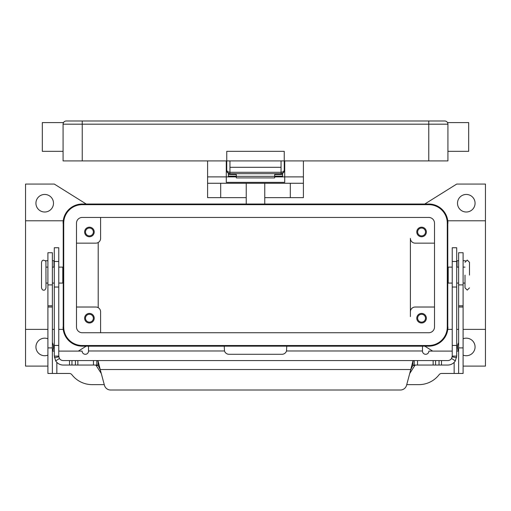 <?xml version="1.0" encoding="UTF-8"?>
<svg xmlns="http://www.w3.org/2000/svg" width="511" height="511" viewBox="0 0 511 511"><rect width="100%" height="100%" fill="white"/><g stroke="black" fill="none" stroke-linecap="round" stroke-linejoin="round"><path stroke-width="0.77" d="M414.217 365.046L414.217 360.574L447.764 360.574A4.471 4.471 0 0 0 451.545 358.486L452.235 356.103L452.235 247.752L456.706 247.752L456.706 356.103L455.333 360.868A8.943 8.943 0 0 1 447.764 365.046L414.191 365.046L412.901 365.308L410.787 369.517L412.901 361.098L414.217 360.574L96.783 360.574L98.099 361.098L100.213 369.517L98.099 365.308L96.783 365.046L96.783 360.574L63.236 360.574A4.471 4.471 0 0 1 59.455 358.486L55.667 360.868L54.294 356.103L58.765 356.103L58.765 247.752L54.294 247.752L54.294 356.103M55.667 360.868A8.943 8.943 0 0 0 63.236 365.046L96.783 365.046M95.416 365.046L96.17 365.467L101.293 373.541M54.294 260.719L52.378 260.719M58.765 356.103L59.455 358.486M110.606 390.008A6.388 6.388 0 0 1 104.436 385.275L100.213 369.517L410.787 369.517L406.564 385.275A6.388 6.388 0 0 1 400.394 390.008L110.606 390.008M45.473 260.885A1.597 1.597 0 0 1 46.188 260.719L47.906 260.719M409.707 373.541L414.83 365.467L415.584 365.046M96.815 360.574L414.185 360.574M400.394 390.008A6.388 6.388 0 0 0 406.564 385.275M452.235 356.103L456.706 356.103M458.623 260.719L456.706 260.719M464.812 260.719A1.597 1.597 0 0 1 465.527 260.885A1.597 1.597 0 0 0 464.812 260.719L463.094 260.719M281.05 173.689A3.194 3.194 0 0 0 283.311 172.75A3.194 3.194 0 0 1 281.05 173.689L283.311 172.75L284.244 170.495L283.311 171.76L281.05 172.284L281.05 173.689L229.95 173.689L229.95 172.284L227.689 171.76L226.756 170.495L227.689 172.75L229.95 173.689A3.194 3.194 0 0 1 227.689 172.75A3.194 3.194 0 0 0 229.95 173.689M284.723 170.495L284.244 170.495A3.194 3.194 0 0 1 283.311 172.75A3.194 3.194 0 0 0 284.244 170.495L284.244 151.333L226.756 151.333L226.756 170.495A3.194 3.194 0 0 0 227.689 172.75A3.194 3.194 0 0 1 226.756 170.495L226.277 170.495M428.761 120.992L66.27 120.992A3.194 3.194 0 0 0 63.077 124.186L428.761 124.186L428.761 120.992L444.73 120.992A3.194 3.194 0 0 1 446.991 121.925A3.194 3.194 0 0 0 444.73 120.992A3.194 3.194 0 0 1 446.991 121.925A3.194 3.194 0 0 0 444.73 120.992M63.505 122.589L63.275 123.081L63.505 122.589L42.317 122.589L42.317 151.333L63.077 151.333M63.077 124.186L63.077 160.914L447.923 160.914L447.923 124.186C447.444 122.059 447.444 122.059 447.923 124.186A3.194 3.194 0 0 0 446.991 121.925A3.194 3.194 0 0 1 447.725 123.081L447.495 122.589L468.683 122.589L468.683 151.333L447.923 151.333M281.05 160.914L281.05 167.301L229.95 167.301L229.95 160.914M41.519 262.315L41.519 287.865C42.132 289.667 42.873 290.408 43.754 290.101C44.636 290.408 45.377 289.667 45.99 287.865L45.926 261.792L45.332 260.731L43.231 260.137L42.177 260.731L41.519 262.315M465.01 275.09L465.01 287.865L465.01 275.09M207.594 160.914L207.594 197.642L246.238 197.642M264.762 197.642L303.406 197.642L303.406 160.914M47.906 366.112L25.55 366.112L25.55 329.384L47.906 329.384M52.378 329.384L54.294 329.384M58.765 329.384L63.23 329.384L63.23 220.797L25.55 220.797L25.55 184.069L54.294 184.069L86.231 204.03M63.23 220.797L63.077 223.192A19.163 19.163 0 0 1 82.239 204.03L428.761 204.03A19.163 19.163 0 0 1 447.923 223.192L447.77 220.797L485.45 220.797L485.45 329.384L463.094 329.384M458.623 329.384L456.706 329.384M452.235 329.384L447.77 329.384L447.923 326.989A19.163 19.163 0 0 1 428.761 346.151L82.239 346.151A19.163 19.163 0 0 1 63.077 326.989L63.23 329.384M426.366 318.206A4.791 4.791 0 0 1 421.575 322.997A4.791 4.791 0 0 1 416.784 318.206A4.791 4.791 0 0 1 421.575 313.415A4.791 4.791 0 0 1 426.366 318.206M417.647 318.206A3.928 3.928 0 0 0 421.575 322.134A3.928 3.928 0 0 0 425.503 318.206A3.928 3.928 0 0 0 421.575 314.278A3.928 3.928 0 0 0 417.647 318.206M94.216 231.975A4.791 4.791 0 0 1 89.425 236.765A4.791 4.791 0 0 1 84.634 231.975A4.791 4.791 0 0 1 89.425 227.184A4.791 4.791 0 0 1 94.216 231.975M85.497 231.975A3.928 3.928 0 0 0 89.425 235.903A3.928 3.928 0 0 0 93.353 231.975A3.928 3.928 0 0 0 89.425 228.047A3.928 3.928 0 0 0 85.497 231.975M94.216 318.206A4.791 4.791 0 0 1 89.425 322.997A4.791 4.791 0 0 1 84.634 318.206A4.791 4.791 0 0 1 89.425 313.415A4.791 4.791 0 0 1 94.216 318.206M85.497 318.206A3.928 3.928 0 0 0 89.425 322.134A3.928 3.928 0 0 0 93.353 318.206A3.928 3.928 0 0 0 89.425 314.278A3.928 3.928 0 0 0 85.497 318.206M426.366 231.975A4.791 4.791 0 0 1 421.575 236.765A4.791 4.791 0 0 1 416.784 231.975A4.791 4.791 0 0 1 421.575 227.184A4.791 4.791 0 0 1 426.366 231.975M417.647 231.975A3.928 3.928 0 0 0 421.575 235.903A3.928 3.928 0 0 0 425.503 231.975A3.928 3.928 0 0 0 421.575 228.047A3.928 3.928 0 0 0 417.647 231.975M58.765 267.106L62.789 267.106L62.789 283.075L58.765 283.075M452.235 267.106L448.211 267.106L448.211 283.075L452.235 283.075M469.481 275.09L469.481 262.315L469.481 275.09M475.07 203.231A8.783 8.783 0 0 1 466.288 212.014A8.783 8.783 0 0 1 457.505 203.231A8.783 8.783 0 0 1 466.288 194.448A8.783 8.783 0 0 1 475.07 203.231M463.094 338.767A8.783 8.783 0 0 1 475.07 346.95A8.783 8.783 0 0 1 463.094 355.132M458.546 351.102A8.783 8.783 0 0 1 458.623 342.657M52.378 342.657A8.783 8.783 0 0 1 52.454 351.102M47.906 355.132A8.783 8.783 0 0 1 35.93 346.95A8.783 8.783 0 0 1 47.906 338.767M53.495 203.231A8.783 8.783 0 0 1 44.713 212.014A8.783 8.783 0 0 1 35.93 203.231A8.783 8.783 0 0 1 44.713 194.448A8.783 8.783 0 0 1 53.495 203.231M274.663 176.167L282.647 176.167L282.647 173.261M228.353 173.261L228.353 174.577L236.338 174.577L236.338 177.911L274.663 177.911L274.663 174.577L282.647 174.577M228.353 174.577L228.353 176.167L236.338 176.167M58.765 351.102L82.13 351.102A3.194 3.194 0 0 0 85.324 354.295A3.194 3.194 0 0 0 88.518 351.102L88.518 346.19L224.252 346.19L224.489 350.98A4.791 4.791 0 0 0 229.043 354.295L281.957 354.295A4.791 4.791 0 0 0 286.511 350.98L286.748 346.19L422.482 346.19L286.748 346.19M54.294 351.102L52.378 351.102M104.263 384.636L92.108 384.636A25.55 25.55 0 0 1 71.885 374.697A3.194 3.194 0 0 0 69.355 373.458L47.906 373.458L52.378 373.458L52.378 252.734L47.906 252.734L47.906 284.889L52.378 284.889M47.906 373.458L47.906 284.889M458.623 373.458L458.623 252.734L463.094 252.734L463.094 373.458L441.645 373.458A3.194 3.194 0 0 0 439.115 374.697A25.55 25.55 0 0 1 418.892 384.636L406.737 384.636M452.235 351.102L428.87 351.102A3.194 3.194 0 0 1 425.676 354.295A3.194 3.194 0 0 1 422.482 351.102L422.482 346.19M458.623 351.102L456.706 351.102M86.231 346.151L78.311 351.102M432.689 351.102L424.769 346.151M485.45 329.384L485.45 366.112L463.094 366.112M424.769 204.03L456.706 184.069L485.45 184.069L485.45 220.797M447.77 220.797L447.77 329.384M434.51 307.028L415.188 307.028A4.791 4.791 0 0 0 410.397 311.819L410.397 316.609M410.397 311.819L410.397 238.362A4.791 4.791 0 0 0 415.188 243.153L434.51 243.153M82.239 204.668A18.524 18.524 0 0 0 63.715 223.192L63.715 326.989A18.524 18.524 0 0 0 82.239 345.513L428.761 345.513A18.524 18.524 0 0 0 447.285 326.989L447.285 223.192A18.524 18.524 0 0 0 428.761 204.668L82.239 204.668M76.49 326.989L76.49 223.192A5.749 5.749 0 0 1 82.239 217.443L428.761 217.443A5.749 5.749 0 0 1 434.51 223.192L434.51 326.989A5.749 5.749 0 0 1 428.761 332.738L82.239 332.738A5.749 5.749 0 0 1 76.49 326.989M76.49 243.153L95.812 243.153A4.791 4.791 0 0 0 100.603 238.362L100.603 217.443M76.49 307.028L95.812 307.028A4.791 4.791 0 0 1 100.603 311.819L100.603 332.738M98.208 242.508L98.208 307.667M25.55 329.384L25.55 220.797M207.594 176.883L226.277 176.883L226.277 160.914M284.723 160.914L284.723 182.357L226.277 182.357L226.277 176.883L236.338 176.883M207.594 183.27L303.406 183.27M274.663 176.883L303.406 176.883M246.238 183.27L246.238 204.03M264.762 204.03L264.762 183.27M236.338 176.327L274.663 176.327M456.706 261.485L452.235 261.485M53.974 267.106L53.974 260.719M98.099 365.308L98.099 361.098M93.468 365.046L93.468 360.574M58.835 356.876L54.428 357.649M69.515 365.046L69.515 360.574M71.962 365.046L71.962 360.574M75.411 365.046L75.411 360.574M77.857 365.046L77.857 360.574M54.294 261.485L58.765 261.485M54.294 345.43L58.765 345.43M54.294 287.035L58.765 287.035M414.83 365.467L412.747 365.467M98.253 365.467L96.17 365.467M412.901 365.308L412.901 361.098M452.165 356.876L456.572 357.649M451.545 358.486L455.333 360.868M456.706 345.43L452.235 345.43M457.026 260.719L457.026 267.106M456.706 287.035L452.235 287.035M441.485 365.046L441.485 360.574M439.038 365.046L439.038 360.574M435.589 365.046L435.589 360.574M433.143 365.046L433.143 360.574M417.532 365.046L417.532 360.574M66.27 120.992A3.194 3.194 0 0 0 64.009 121.925M82.239 120.992L82.239 160.914M428.761 160.914L428.761 124.186L447.923 124.186M447.725 123.081A3.194 3.194 0 0 0 446.991 121.925M281.05 167.301L281.05 172.284L229.95 172.284L229.95 167.301M47.906 305.802L52.378 305.802M47.906 307.028L52.378 307.028M47.906 347.908L52.378 347.908M56.849 362.363L56.849 373.458M224.489 350.98L88.518 350.98M454.151 373.458L454.151 362.363M422.482 350.98L286.511 350.98M463.094 284.889L458.623 284.889M463.094 305.802L458.623 305.802M463.094 307.028L458.623 307.028M463.094 347.908L458.623 347.908M220.688 183.27L220.688 197.642M290.312 197.642L290.312 183.27M228.257 173.203L227.286 172.252M226.756 170.495L226.82 171.115M282.743 173.203L283.714 172.252M284.18 171.115L284.244 170.495M469.481 287.865L467.246 290.101L465.01 287.865M469.481 262.315L467.246 260.08L465.01 262.315M47.906 283.075L45.99 283.075M54.294 283.075L52.378 283.075M463.094 267.106L465.01 267.106M456.706 267.106L458.623 267.106M456.706 283.075L458.623 283.075M463.094 283.075L465.01 283.075M52.378 267.106L54.294 267.106M45.99 267.106L47.906 267.106"/></g></svg>
